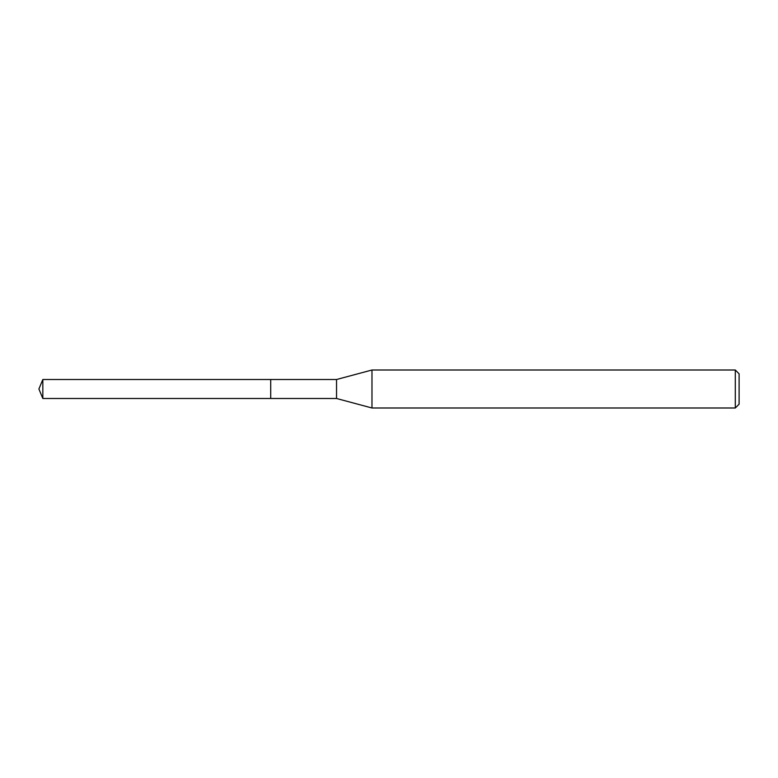 <?xml version="1.0" encoding="UTF-8"?>
<svg xmlns="http://www.w3.org/2000/svg" width="778" height="778" viewBox="0 0 778 778"><rect width="100%" height="100%" fill="white"/><g stroke="black" fill="none" stroke-linecap="round" stroke-linejoin="round"><path stroke-width="1.17" d="M42.829 398.492L38.9 389L42.829 379.508L42.829 398.492L270.705 398.492L270.705 379.508L270.705 398.492L336.543 398.492L336.543 379.508L371.981 370.007L735.298 370.007L739.1 373.81L739.1 404.19L739.1 373.81M42.829 379.508L336.543 379.508M371.981 370.007L371.981 407.993L735.298 407.993L735.298 370.007M735.298 407.993L739.1 404.19M336.543 398.492L371.981 407.993"/></g></svg>
